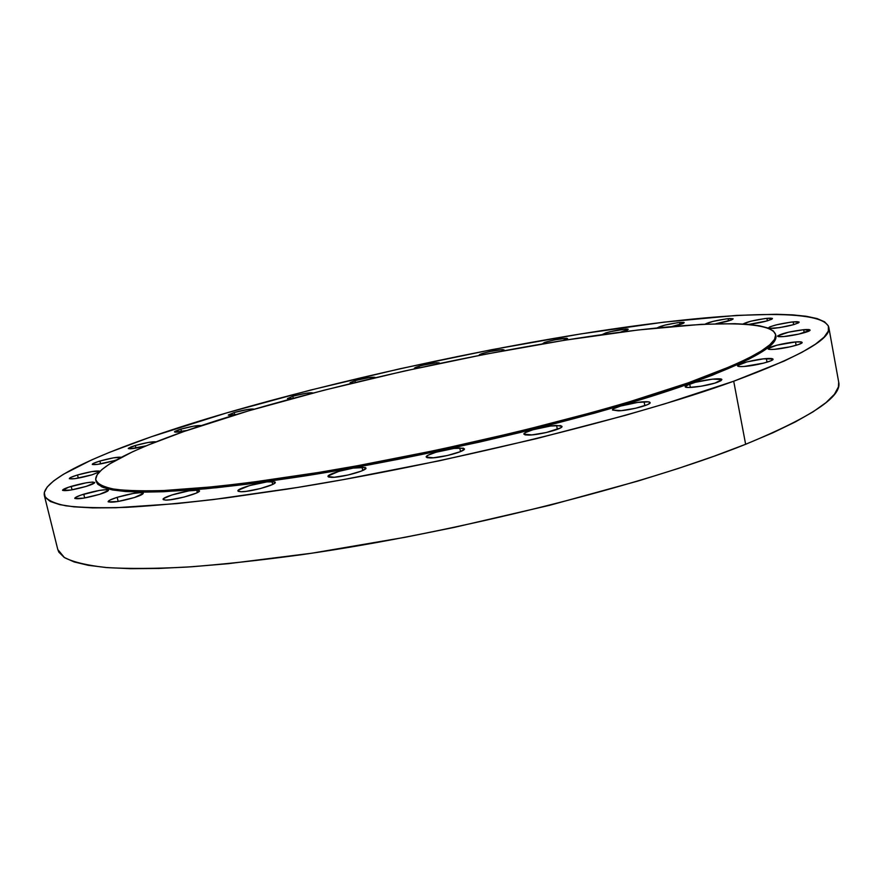 <?xml version="1.0" encoding="UTF-8"?>
<svg xmlns="http://www.w3.org/2000/svg" width="883" height="883" viewBox="0 0 883 883"><rect width="100%" height="100%" fill="white"/><g stroke="black" fill="none" stroke-linecap="round" stroke-linejoin="round"><path stroke-width="1.32" d="M556.588 425.463L561.996 426.368C563.365 428.696 540.043 434.889 529.06 435.087L525.109 434.889L523.895 433.983L525.573 432.527L532.78 429.789L550.517 426.025L560.628 425.628L562.007 426.489L560.473 427.935L546.279 432.527L531.908 434.9L523.895 434.182C522.67 431.809 545.506 425.749 556.588 425.463L557.372 429.326L556.588 425.463M459.756 447.946L464.414 448.851C465.882 451.279 441.213 457.957 430.639 457.957L427.052 457.659L426.268 456.654L428.376 455.087L436.081 452.228L453.917 448.443L463.432 448.189L464.381 449.16L460.407 451.643L447.538 455.485L433.332 457.802L426.202 457.041C424.889 454.568 449.061 448.034 459.756 447.946L460.529 451.588L459.756 447.946M362.03 467.162L365.948 468.023C367.494 470.473 341.677 477.56 331.699 477.383L328.531 477.019L328.2 475.926L338.807 471.367L353.167 468.1L365.297 467.493L365.794 468.542L361.246 471.125L348.057 475.01L334.216 477.273L327.99 476.522C326.633 474.016 351.931 467.096 362.03 467.162L362.758 470.473L362.03 467.162M271.997 481.511L275.242 482.295C276.821 484.69 250.242 492.041 240.982 491.743L238.233 491.323L238.3 490.186L249.492 485.595L266.843 481.908L274.845 481.886L274.944 482.979L272.229 484.635L260.319 488.575L246.147 491.367L240.982 491.743L237.913 490.959C236.534 488.509 262.604 481.312 271.997 481.511L272.659 484.425L271.997 481.511M196.754 490.054L199.47 490.738C201.037 493.012 174.183 500.462 165.662 500.087L163.278 499.646L163.653 498.52L171.942 494.955L188.907 490.86L198.322 490.153L199.47 490.915L199.006 491.544L196.07 493.189L184.117 497.052L170.463 499.745L165.662 500.087L163.101 499.403C161.721 497.074 188.09 489.778 196.754 490.054L197.351 492.582L196.754 490.054M117.163 497.317C131.28 493.321 139.978 491.952 143.256 493.211C143.234 494.182 140.287 495.617 134.426 497.526L117.704 501.544L108.223 501.864L110.088 500.021L117.163 497.317L133.587 493.387L140.938 492.615L143.234 493.465L134.426 497.526C120.187 501.566 111.424 502.957 108.123 501.699C108.19 500.694 111.203 499.237 117.163 497.317L118.167 501.467L117.163 497.317M83.753 494.171C97.196 490.396 105.441 489.061 108.488 490.175C108.432 491.08 105.507 492.46 99.713 494.303L83.675 498.144L74.845 498.476L75.541 497.438L81.015 495.054L99.503 490.407L106.424 489.657L108.432 490.451L99.713 494.303C86.148 498.122 77.836 499.469 74.79 498.354C74.867 497.416 77.859 496.025 83.753 494.171L84.68 497.968L83.753 494.171M71.214 486.367C84.028 482.813 91.865 481.533 94.713 482.504C94.658 483.343 91.821 484.635 86.225 486.39L70.927 490.021L62.594 490.396L68.587 487.206L86.247 482.791L92.803 482.063L94.647 482.78L86.225 486.39C73.3 489.977 65.419 491.279 62.55 490.297C62.649 489.436 65.53 488.133 71.214 486.367L72.064 489.822L71.214 486.367M77.527 474.977C89.757 471.621 97.24 470.385 99.967 471.246L91.854 471.588L77.527 474.977L78.3 478.111L77.527 474.977L71.214 477.217L69.382 478.707L74.856 478.674L91.92 474.833C79.591 478.222 72.064 479.48 69.327 478.608C69.426 477.835 72.152 476.621 77.527 474.977M99.404 471.93L91.92 474.833L99.404 471.93M99.9 461.047C110.684 458.078 117.814 456.831 121.302 457.273L113.565 457.824L99.9 461.047L100.596 463.895L99.9 461.047L93.962 463.134L92.329 464.48L97.671 464.37L113.951 460.716C102.141 463.928 94.911 465.142 92.262 464.37C92.351 463.663 94.9 462.56 99.9 461.047M116.214 459.999L113.951 460.716L116.214 459.999M135.32 445.496C145.75 442.659 152.66 441.445 156.048 441.842L148.377 442.438L135.32 445.496L135.949 448.1L135.32 445.496L131.225 446.842L128.311 448.354L130.099 448.829L146.181 445.838C135.971 448.354 130.011 449.248 128.278 448.52L135.32 445.496M180.927 429.116C191.434 426.29 198.2 425.131 201.236 425.606L193.465 426.18L180.927 429.116L181.501 431.511L180.927 429.116L178.841 429.767L174.867 431.39L175.264 432.151L187.041 430.429C179.492 432.019 175.298 432.504 174.481 431.864L180.927 429.116M234.161 412.538C244.9 409.69 251.578 408.564 254.227 409.171L248.498 409.337L234.161 412.538L234.679 414.767L234.161 412.538L228.476 415.22L236.523 414.447L228.267 415.043L234.161 412.538M292.814 396.268C303.41 393.465 310.054 392.361 312.77 392.924L306.809 393.145L294.966 395.672L292.814 396.268L293.266 398.266L292.814 396.268L287.439 398.564L292.814 396.268M354.977 380.728C365.518 377.946 372.196 376.842 375.032 377.394L368.741 377.659L357.052 380.143L354.977 380.728L355.352 382.427L354.977 380.728L350.176 382.615L352.858 383.023L350.054 382.847L354.977 380.728M418.95 366.268C429.535 363.487 436.312 362.372 439.304 362.913L438.145 363.73L439.226 362.814L436.379 362.736L423.2 365.143L418.95 366.268L419.27 367.758L418.95 366.268L415.893 367.306L414.491 368.079L415.816 368.52L414.436 368.244L418.95 366.268M483.167 353.255C493.884 350.43 500.827 349.293 504.005 349.845L501.511 351.169L503.994 349.933L502.206 349.58L489.701 351.577L483.167 353.255L483.442 354.591L483.167 353.255L481.511 353.774L479.392 354.668L479.546 355.352L483.167 353.255M546.025 341.997C556.974 339.116 564.149 337.957 567.559 338.52L562.924 340.518L567.294 338.873L566.621 338.244L555.01 339.789L546.025 341.997L546.279 343.244L546.025 341.997L544.414 342.516L542.283 343.917L546.025 341.997M605.848 332.869C617.118 329.9 624.59 328.708 628.266 329.315L620.506 332.151L627.416 329.999L627.934 329.094L625.859 329.028L609.998 331.743L605.848 332.869L606.08 334.072L605.848 332.869L602.184 334.58L605.848 332.869M679.656 322.45L684.204 322.615C683.718 323.531 679.689 324.812 672.14 326.445L683.475 323.255L683.762 322.361L679.656 322.45L680.053 324.502L679.656 322.45L677.526 322.703L664.899 325.121L657.228 327.88C660.793 325.838 668.265 324.039 679.656 322.45M705.075 324.16C709.027 322.052 716.698 320.231 728.1 318.686L733.144 318.873C731.864 320.253 726.047 321.887 715.694 323.774L731.422 319.977L733.089 318.774L730.02 318.531L728.1 318.686L728.519 320.948L728.1 318.686L725.837 318.962L712.669 321.478L705.12 324.116M766.908 318.355L772.448 318.575C769.512 320.684 761.621 322.637 748.795 324.414L767.195 320.882L771.885 319.182L772.36 318.432L770.605 318.145L766.908 318.355L767.371 320.838L766.908 318.355L764.501 318.631L750.705 321.246L743.056 324.006C747.095 321.809 755.053 319.922 766.908 318.355M768.199 328.034L768.199 328.023C771.356 325.728 779.667 323.686 793.144 321.887L799.159 322.174C795.958 324.491 787.592 326.544 774.038 328.333L768.972 328.41L779.446 327.648L793.817 324.602L798.629 322.792L799.038 322.008L797.106 321.688L793.144 321.887L793.651 324.646L793.144 321.887L790.594 322.174L776.113 324.911L769.91 326.831L768.243 328.123M803.685 329.701C807.702 329.348 809.832 329.48 810.075 330.076C810.98 331.533 793.762 335.772 783.751 336.555L778.331 336.589L777.592 335.948L788.662 332.151L803.685 329.701L810.053 330.242L798.983 334.072L783.751 336.555C779.821 336.876 777.757 336.743 777.548 336.158C780.815 333.675 789.523 331.522 803.685 329.701L804.236 332.736L803.685 329.701M795.517 341.964C799.689 341.644 801.896 341.798 802.15 342.461C803.122 344.072 784.965 348.586 774.49 349.315L770.175 349.447L768.111 348.564L776.764 345.231L795.517 341.964L801.256 341.964L802.117 342.659L798.596 344.513L790.44 346.765L774.49 349.315C770.429 349.624 768.287 349.458 768.055 348.818C767.184 347.174 784.976 342.747 795.517 341.964L796.124 345.308L795.517 341.964M766.356 358.575C770.55 358.277 772.78 358.476 773.033 359.182C774.093 360.981 754.833 365.827 743.972 366.478L739.568 366.555L737.603 365.529L746.852 361.92L763.453 358.851L772.923 358.984L771.058 360.728L763.784 363.09L743.972 366.478C739.899 366.754 737.746 366.544 737.515 365.849C736.565 364.028 755.429 359.282 766.356 358.575L767.029 362.185L766.356 358.575M644.071 401.765C647.857 401.588 649.866 401.864 650.12 402.615C651.378 404.789 629.48 410.485 618.321 410.871L612.515 409.988L613.784 408.652L620.462 406.081L637.868 402.383L648.376 401.831L650.109 402.571L649.899 403.167L647.36 404.701L635.583 408.255L621.246 410.65L612.515 410.01C611.389 407.803 632.824 402.218 644.071 401.765L644.844 405.683L644.071 401.765M689.689 383.984C699.634 380.319 722.117 377.251 721.875 379.635L714.899 383.101L701.212 386.202L688.928 387.482L685.76 387.151L685.307 386.202L686.124 385.54L695.307 382.306L712.46 379.149L721.819 379.491L721.014 380.672L717.515 382.24C707.548 385.97 684.755 389.05 685.153 386.655L689.689 383.984L690.351 387.46L689.689 383.984M688.089 382.891C598.299 414.745 434.999 454.248 304.48 474.734C249.801 483.167 202.969 488.431 167.064 490.418C145.154 491.169 127.682 490.782 114.658 489.27C104.15 487.173 97.87 484.193 95.817 480.319C92.583 464.635 160.883 436.577 248.962 410.738C347.913 381.787 470.694 354.756 576.809 338.344C681.72 322.251 770.274 317.538 775.638 334.58C778.232 344.723 749.049 360.827 688.089 382.891L688.321 384.072L688.089 382.891L732.526 365.661L748.883 357.968L761.289 350.993L769.81 344.778L774.546 339.37L775.671 334.767L773.387 330.982L767.912 328.001L759.49 325.805L748.365 324.381L734.777 323.686L701.19 324.359L638.122 329.977L564.612 340.242L485.175 354.26L403.686 371.191L323.719 390.286L248.962 410.738L183.598 431.621L147.671 445.22L132.627 451.765L109.481 464.016L101.854 469.601L97.174 474.712L95.673 479.281L97.549 483.222L103.013 486.434L112.207 488.862L125.243 490.407L142.174 491.003L162.98 490.595L215.75 486.577L247.251 482.935L318.631 472.449L357.494 465.727L438.52 449.778L519.447 431.368L594.91 411.754L629.104 401.897L688.089 382.891M95.817 480.319L101.435 486.71C108.841 489.513 120.651 491.29 136.865 492.052C155.64 492.173 178.697 491.069 206.037 488.752C235.651 485.716 268.564 481.445 304.756 475.959C435.275 455.507 598.553 415.992 688.321 384.072L629.347 403.112L595.153 412.979L519.701 432.604L479.601 442.052L397.946 459.37L318.906 473.674L247.527 484.138L216.026 487.769L163.256 491.754L142.45 492.14L125.518 491.522L112.472 489.955L103.278 487.504L97.814 484.27L96.059 481.312M733.707 381.224C632.46 418.089 440.926 464.977 287.483 489.072L225.871 497.979C188.167 502.582 155.11 505.694 126.71 507.339C101.258 508.155 81.026 507.659 66.004 505.838C53.929 503.365 46.7 499.877 44.327 495.385C40.673 476.356 123.752 442.913 226.236 413.034C339.955 380.01 478.122 349.712 598.928 331.07C718.056 312.88 822.073 306.997 828.784 327.218C831.929 338.542 800.23 356.544 733.707 381.224L745.638 444.281L733.707 381.224L784.093 361.103L802.128 352.207L815.417 344.215L824.093 337.151L828.342 331.059L828.397 325.948L824.567 321.798L817.128 318.586L806.4 316.291L792.702 314.867L776.323 314.271L736.709 315.397L664.027 322.14L580.694 333.929L491.467 349.734L400.264 368.697L310.628 390.054L226.236 413.034L151.434 436.721L109.525 452.328L91.666 459.9L63.455 474.259L53.675 480.882L47.185 487.019L44.282 492.571L45.243 497.438L50.353 501.5L59.834 504.668L73.874 506.831L92.594 507.891L116.026 507.747L176.622 503.619L213.311 499.557L297.284 487.493L343.332 479.612L439.679 460.727L535.904 438.774L625.153 415.396L665.285 403.686L733.707 381.224M44.338 495.451L57.792 549.535L64.404 557.559C73.168 562.063 87.02 565.385 105.96 567.515C127.903 568.873 154.856 568.729 186.832 567.085C221.501 564.524 260.032 560.352 302.428 554.579C455.518 532.78 645.628 484.734 745.638 444.281L772.846 432.791L795.329 421.931L813.055 411.831L826.047 402.582L834.435 394.26L838.431 386.897L838.684 382.074M57.77 549.469L58.841 552.129L64.249 557.46L74.006 561.897L88.289 565.319L107.218 567.626L130.827 568.685L159.028 568.431L191.633 566.776L228.355 563.674L312.218 553.144L405.661 537.184L454.017 527.438L549.645 505.297L638.188 480.981L677.956 468.564L713.917 456.268L745.638 444.281C811.345 417.129 842.36 396.412 838.695 382.129L828.784 327.218M744.943 362.438L742.195 362.505M292.472 398.487L287.439 398.564L292.472 398.487M775.87 335.816L774.744 340.441L770.009 345.871L761.499 352.107L749.093 359.094L712.46 375.165L688.321 384.072C749.27 361.975 778.442 345.816 775.837 335.628L775.638 334.591"/></g></svg>
